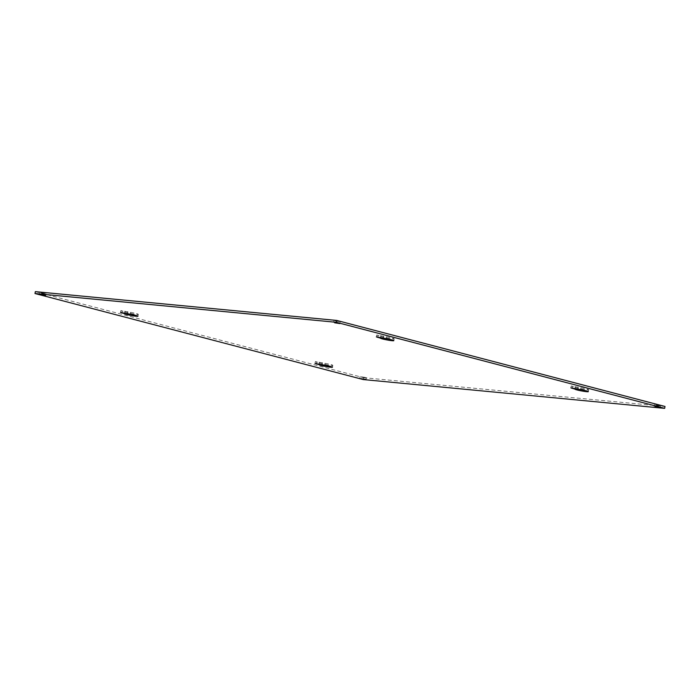 <?xml version="1.0" encoding="UTF-8"?>
<svg xmlns="http://www.w3.org/2000/svg" width="700" height="700" viewBox="0 0 700 700"><rect width="100%" height="100%" fill="white"/><g stroke="black" fill="none" stroke-linecap="round" stroke-linejoin="round"><path stroke-width="0.53" stroke-dasharray="3.5 2.62" d="M319.436 362.784A6.816 0.542 -169.4 0 0 319.41 362.81A6.816 0.542 -169.4 0 0 321.58 363.632A6.816 0.542 -169.4 0 0 328.764 365.067A6.816 0.542 -169.4 0 0 332.815 365.321A6.816 0.542 -169.4 0 0 330.645 364.499A6.816 0.542 -169.4 0 0 325.019 363.317L315.376 361.559L319.436 362.784L319.226 363.877M575.295 387.223A6.816 0.542 -169.4 0 0 575.278 387.257A6.816 0.542 -169.4 0 0 577.447 388.071A6.816 0.542 -169.4 0 0 584.622 389.515A6.816 0.542 -169.4 0 0 588.674 389.76A6.816 0.542 -169.4 0 0 586.512 388.938A6.816 0.542 -169.4 0 0 580.878 387.756L571.235 386.006L575.295 387.223L575.094 388.325M124.924 311.797A6.816 0.542 -169.4 0 0 124.898 311.832A6.816 0.542 -169.4 0 0 127.067 312.655A6.816 0.542 -169.4 0 0 134.251 314.09A6.816 0.542 -169.4 0 0 138.303 314.335A6.816 0.542 -169.4 0 0 136.133 313.521A6.816 0.542 -169.4 0 0 130.506 312.331L120.864 310.581L124.924 311.797L124.714 312.9M380.783 336.236A6.816 0.542 -169.4 0 0 380.765 336.271A6.816 0.542 -169.4 0 0 382.935 337.094A6.816 0.542 -169.4 0 0 390.11 338.529A6.816 0.542 -169.4 0 0 394.161 338.783A6.816 0.542 -169.4 0 0 392 337.96A6.816 0.542 -169.4 0 0 386.365 336.77L376.723 335.02L380.783 336.236L380.581 337.339M334.976 320.915L340.183 321.703L334.976 320.915M40.714 292.81L45.92 293.589L40.714 292.81M361.174 376.801L366.38 377.589L361.174 376.801M655.436 404.915L660.642 405.694L655.436 404.915M35.35 291.646L363.589 377.685L363.239 379.558M363.589 377.685L665 406.473M324.669 365.19L325.019 363.317M580.528 389.629L580.878 387.756M130.156 314.204L130.506 312.331M386.015 338.651L386.365 336.77M316.453 363.449L316.706 362.066M321.939 364.473L322.289 362.6M572.311 387.887L572.574 386.505M577.806 388.92L578.156 387.039M121.94 312.463L122.194 311.08M127.426 313.495L127.776 311.614M377.799 336.91L378.061 335.527M383.294 337.934L383.644 336.061M332.465 367.194L332.815 365.321M319.06 364.691L319.41 362.81M588.324 391.632L588.674 389.76M574.928 389.13L575.278 387.257M137.952 316.216L138.303 314.335M124.547 313.705L124.898 311.832M393.811 340.655L394.161 338.783M380.415 338.144L380.765 336.271M339.832 323.575L340.183 321.703M45.561 295.47L45.92 293.589M366.021 379.461L366.38 377.589M660.293 407.566L660.642 405.694M315.026 363.44L315.376 361.559M570.885 387.879L571.235 386.006M120.514 312.454L120.864 310.581M376.373 336.892L376.723 335.02M333.62 322.411L333.979 320.539M39.357 294.306L39.708 292.434M359.817 378.297L360.168 376.425M654.08 406.411L654.439 404.53"/><path stroke-width="1.05" d="M321.23 365.505A6.816 0.542 -169.4 0 0 328.414 366.949A6.816 0.542 -169.4 0 0 332.465 367.194A6.816 0.542 -169.4 0 0 330.295 366.371A6.816 0.542 -169.4 0 0 324.669 365.19L315.026 363.44L319.086 364.656A6.816 0.542 -169.4 0 0 319.06 364.691A6.816 0.542 -169.4 0 0 321.23 365.505M319.226 363.877L319.086 364.656M577.097 389.953A6.816 0.542 -169.4 0 0 584.273 391.387A6.816 0.542 -169.4 0 0 588.324 391.632A6.816 0.542 -169.4 0 0 586.154 390.819A6.816 0.542 -169.4 0 0 580.528 389.629L570.885 387.879L574.945 389.095A6.816 0.542 -169.4 0 0 574.928 389.13A6.816 0.542 -169.4 0 0 577.097 389.953M575.094 388.325L574.945 389.095M126.718 314.527A6.816 0.542 -169.4 0 0 133.901 315.963A6.816 0.542 -169.4 0 0 137.952 316.216A6.816 0.542 -169.4 0 0 135.782 315.394A6.816 0.542 -169.4 0 0 130.156 314.204L120.514 312.454L124.574 313.67A6.816 0.542 -169.4 0 0 124.547 313.705A6.816 0.542 -169.4 0 0 126.718 314.527M124.714 312.9L124.574 313.67M382.576 338.966A6.816 0.542 -169.4 0 0 389.76 340.401A6.816 0.542 -169.4 0 0 393.811 340.655A6.816 0.542 -169.4 0 0 391.641 339.832A6.816 0.542 -169.4 0 0 386.015 338.651L376.373 336.892L380.433 338.118A6.816 0.542 -169.4 0 0 380.415 338.144A6.816 0.542 -169.4 0 0 382.576 338.966M380.581 337.339L380.433 338.118M334.626 322.796L339.832 323.575L334.626 322.796M40.364 294.683L45.561 295.47L40.364 294.683M360.824 378.683L366.021 379.461L360.824 378.683M655.086 406.787L660.293 407.566L655.086 406.787M35 293.527L336.411 322.315L664.65 408.354L363.239 379.558L35 293.527L35.35 291.646L336.761 320.442L336.411 322.315M664.65 408.354L665 406.473L336.761 320.442M316.356 363.939L316.453 363.449M572.224 388.386L572.311 387.887M121.844 312.961L121.94 312.463M377.711 337.4L377.799 336.91"/></g></svg>
